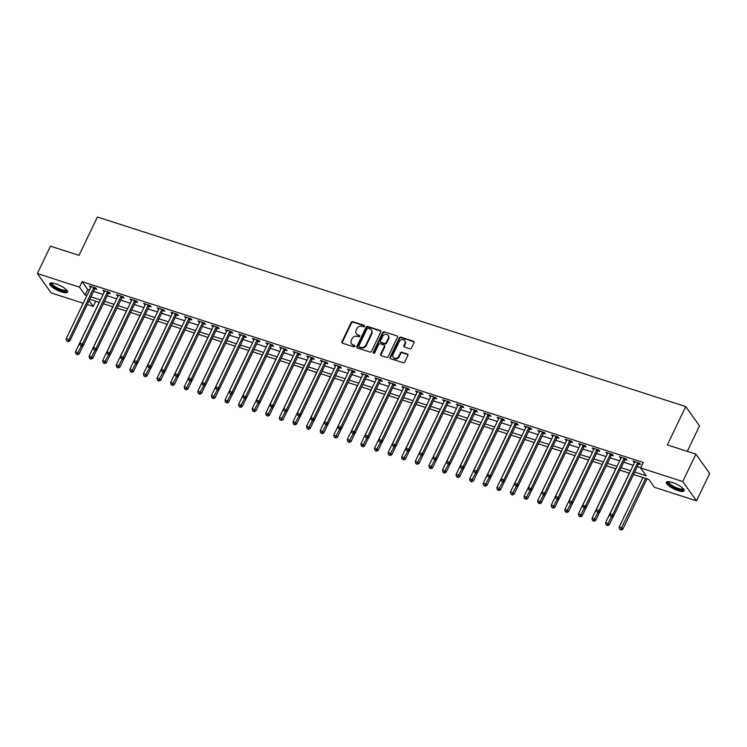 <?xml version="1.0" encoding="UTF-8"?>
<svg xmlns="http://www.w3.org/2000/svg" width="747" height="747" viewBox="0 0 747 747"><rect width="100%" height="100%" fill="white"/><g stroke="black" fill="none" stroke-linecap="round" stroke-linejoin="round"><path stroke-width="1.12" d="M364.517 326.318A0.868 0.747 -35.5 0 0 364.125 325.328L352.789 321.668A1.242 1.064 -35.5 0 0 351.202 322.405L341.93 341.762A1.242 1.064 -35.5 0 0 342.481 343.181L353.817 346.841A0.868 0.747 -35.5 0 0 354.545 345.329L353.07 344.862A3.968 3.418 -35.5 0 1 351.492 343.713A3.968 3.418 -35.5 0 1 351.305 340.315L352.08 338.699A3.968 3.418 -35.5 0 1 357.141 336.365L358.616 336.832A0.868 0.747 -35.5 0 0 359.335 335.328L357.869 334.852A3.968 3.418 -35.5 0 1 356.282 333.713A3.968 3.418 -35.5 0 1 356.104 330.314L356.87 328.699A3.968 3.418 -35.5 0 1 361.94 326.355L363.406 326.831A0.868 0.747 -35.5 0 0 364.517 326.318M364.592 325.879A0.868 0.747 -35.5 0 0 364.499 325.851L353.154 322.19A1.242 1.064 -35.5 0 0 351.576 322.928L342.294 342.285A1.242 1.064 -35.5 0 0 342.219 343.05M355.002 345.889A0.868 0.747 -35.5 0 0 354.909 345.852L353.07 344.862M359.802 335.889A0.868 0.747 -35.5 0 0 359.709 335.851L357.869 334.852M678.136 490.62A9.86 2.699 25.6 0 1 666.343 482.291A9.86 2.699 25.6 0 1 672.328 482.469A9.86 2.699 25.6 0 1 684.121 490.807A9.86 2.699 25.6 0 1 678.136 490.62M61.543 291.946A9.86 2.699 25.6 0 1 49.75 283.608A9.86 2.699 25.6 0 1 55.736 283.795A9.86 2.699 25.6 0 1 67.529 292.124A9.86 2.699 25.6 0 1 61.543 291.946M409.832 348.802A1.242 1.064 -35.5 0 0 411.42 348.074L414.025 342.64A1.242 1.064 -35.5 0 0 413.464 341.22L400.878 337.168A1.242 1.064 -35.5 0 0 399.29 337.896L390.018 357.262A1.242 1.064 -35.5 0 0 390.569 358.681L403.165 362.734A1.242 1.064 -35.5 0 0 404.743 362.006L407.89 355.441A1.242 1.064 -35.5 0 0 407.339 354.022L401.942 352.285A1.242 1.064 -35.5 0 0 400.364 353.014L398.805 356.272A3.315 2.857 -35.5 0 1 393.09 354.433L399.197 341.687A3.315 2.857 -35.5 0 1 404.911 343.527L403.894 345.646A1.242 1.064 -35.5 0 0 404.444 347.066L409.832 348.802M83.206 303.235L51.113 292.889L37.35 273.561L50.479 246.165L79.023 255.362L97.399 217.004L685.718 406.573L667.342 444.932L695.887 454.129L682.758 481.526L696.521 500.854L654.381 487.277L648.807 479.443L633.512 474.513M37.35 273.561L79.49 287.137L85.065 294.972L86.885 295.56M634.679 472.076L646.202 475.783L640.618 467.949L643.251 462.468L82.114 281.656L79.49 287.137M640.618 467.949L682.758 481.526M380.821 331.948A1.242 1.064 -35.5 0 0 380.27 330.529L367.673 326.467A1.242 1.064 -35.5 0 0 366.095 327.195L356.814 346.561A1.242 1.064 -35.5 0 0 357.365 347.981L369.961 352.042A1.242 1.064 -35.5 0 0 371.548 351.305L380.821 331.948M384.275 331.817L396.872 335.87A1.242 1.064 -35.5 0 1 397.423 337.299L388.141 356.655A1.242 1.064 -35.5 0 1 386.563 357.383L381.175 355.647A1.242 1.064 -35.5 0 1 380.625 354.227L384.378 346.375A1.242 1.064 -35.5 0 0 383.827 344.955L380.251 343.807A1.242 1.064 -35.5 0 0 378.673 344.535L374.751 352.715A0.868 0.747 -35.5 0 1 373.257 352.229L382.688 332.546A1.242 1.064 -35.5 0 1 384.275 331.817L396.872 335.87M82.114 281.656L87.698 289.491L89.509 290.079M93.571 291.386L103.105 294.458M107.166 295.775L116.7 298.837M120.762 300.154L130.286 303.217M134.357 304.533L143.882 307.596M147.953 308.913L157.477 311.985M161.539 313.292L171.072 316.364M175.134 317.671L184.658 320.743M188.73 322.05L198.254 325.122M202.325 326.43L211.849 329.502M215.911 330.809L225.445 333.881M229.506 335.188L239.04 338.26M243.102 339.568L252.626 342.64M256.697 343.947L266.221 347.019M270.293 348.335L279.817 351.398M283.879 352.715L293.412 355.777M297.474 357.094L306.998 360.157M311.069 361.473L320.594 364.545M324.665 365.853L334.189 368.925M338.251 370.232L347.785 373.304M351.846 374.611L361.38 377.683M365.442 378.99L374.966 382.062M379.037 383.37L388.561 386.442M392.633 387.749L402.157 390.821M406.219 392.128L415.752 395.2M419.814 396.508L429.338 399.58M433.409 400.896L442.934 403.959M447.005 405.276L456.529 408.338M460.591 409.655L470.124 412.717M474.186 414.034L483.72 417.106M487.782 418.413L497.306 421.485M501.377 422.793L510.901 425.865M514.972 427.172L524.497 430.244M528.559 431.551L538.092 434.623M542.154 435.931L551.678 439.003M555.749 440.31L565.274 443.382M569.345 444.689L578.869 447.761M582.931 449.068L592.464 452.14M596.526 453.457L606.06 456.52M610.122 457.836L619.646 460.899M623.717 462.216L633.241 465.288M637.312 466.595L640.739 467.697M95 288.734L96.774 289.304L95.84 287.997L89.323 285.896L90.807 287.38M108.595 293.113L110.369 293.683L109.436 292.376L102.909 290.275L104.393 291.76M122.191 297.493L123.965 298.062L123.031 296.755L116.504 294.654L117.989 296.139M135.786 301.872L137.551 302.442L136.626 301.134L130.099 299.033L131.584 300.518M149.381 306.251L151.146 306.821L150.212 305.514L143.695 303.413L145.179 304.897M162.967 310.631L164.742 311.2L163.808 309.893L157.281 307.792L158.775 309.277M176.563 315.01L178.337 315.579L177.403 314.272L170.876 312.171L172.361 313.656M190.158 319.389L191.923 319.959L190.999 318.652L184.472 316.551L185.956 318.035M203.754 323.768L205.518 324.338L204.594 323.031L198.067 320.93L199.552 322.415M217.349 328.148L219.114 328.717L218.18 327.419L211.662 325.309L213.147 326.794M230.935 332.527L232.709 333.106L231.775 331.799L225.249 329.688L226.733 331.182M244.53 336.916L246.305 337.485L245.371 336.178L238.844 334.077L240.329 335.562M258.126 341.295L259.891 341.865L258.966 340.557L252.439 338.456L253.924 339.941M271.721 345.674L273.486 346.244L272.552 344.937L266.035 342.836L267.519 344.32M285.307 350.054L287.081 350.623L286.148 349.316L279.621 347.215L281.115 348.7M298.903 354.433L300.677 355.002L299.743 353.695L293.216 351.594L294.701 353.079M312.498 358.812L314.263 359.382L313.338 358.074L306.812 355.974L308.296 357.458M326.094 363.191L327.858 363.761L326.934 362.454L320.407 360.353L321.892 361.837M339.689 367.571L341.454 368.14L340.52 366.833L334.002 364.732L335.487 366.217M353.275 371.95L355.049 372.52L354.115 371.212L347.588 369.111L349.073 370.596M366.87 376.329L368.644 376.899L367.711 375.592L361.184 373.491L362.668 374.975M380.466 380.709L382.231 381.278L381.306 379.98L374.779 377.87L376.264 379.355M394.061 385.088L395.826 385.667L394.892 384.36L388.375 382.259L389.859 383.743M407.647 389.476L409.421 390.046L408.488 388.739L401.961 386.638L403.455 388.123M421.243 393.856L423.017 394.425L422.083 393.118L415.556 391.017L417.041 392.502M434.838 398.235L436.603 398.805L435.678 397.497L429.151 395.396L430.636 396.881M448.433 402.614L450.198 403.184L449.274 401.877L442.747 399.776L444.232 401.26M462.029 406.994L463.794 407.563L462.86 406.256L456.342 404.155L457.827 405.64M475.615 411.373L477.389 411.942L476.455 410.635L469.928 408.534L471.413 410.019M489.21 415.752L490.984 416.322L490.051 415.015L483.524 412.914L485.008 414.398M502.806 420.131L504.57 420.701L503.646 419.394L497.119 417.293L498.604 418.778M516.401 424.511L518.166 425.08L517.232 423.773L510.715 421.672L512.199 423.157M529.987 428.89L531.761 429.46L530.828 428.162L524.301 426.051L525.795 427.536M543.583 433.269L545.357 433.839L544.423 432.541L537.896 430.431L539.381 431.915M557.178 437.658L558.943 438.228L558.018 436.92L551.491 434.819L552.976 436.304M570.773 442.037L572.538 442.607L571.614 441.3L565.087 439.199L566.571 440.683M584.369 446.417L586.134 446.986L585.2 445.679L578.682 443.578L580.167 445.063M597.955 450.796L599.729 451.365L598.795 450.058L592.268 447.957L593.753 449.442M611.55 455.175L613.324 455.745L612.391 454.437L605.864 452.337L607.348 453.821M625.146 459.554L626.91 460.124L625.986 458.817L619.459 456.716L620.944 458.2M638.741 463.934L640.506 464.503L639.572 463.196L633.054 461.095L634.539 462.58M687.287 451.356L699.481 425.902L685.718 406.573M695.887 454.129L709.65 473.458L696.521 500.854M95.756 301.237L93.254 306.466L87.278 304.543M89.126 300.677L93.254 306.466M629.45 473.206L619.917 470.134M615.855 468.827L606.331 465.755M602.259 464.447L592.735 461.375M588.664 460.059L579.14 456.996M575.078 455.679L565.544 452.617M561.483 451.3L551.958 448.237M547.887 446.921L538.363 443.849M534.292 442.541L524.767 439.469M520.696 438.162L511.172 435.09M507.11 433.783L497.577 430.711M493.515 429.404L483.991 426.332M479.919 425.024L470.395 421.952M466.324 420.645L456.8 417.573M452.738 416.266L443.204 413.194M439.143 411.886L429.618 408.814M425.547 407.498L416.023 404.435M411.952 403.119L402.428 400.056M398.356 398.739L388.832 395.677M384.77 394.36L375.237 391.288M371.175 389.981L361.651 386.909M357.58 385.601L348.055 382.529M343.984 381.222L334.46 378.15M330.398 376.843L320.865 373.771M316.803 372.464L307.278 369.392M303.207 368.084L293.683 365.012M289.612 363.705L280.088 360.633M276.017 359.326L266.492 356.254M262.43 354.937L252.897 351.874M248.835 350.558L239.311 347.495M235.24 346.178L225.715 343.116M221.644 341.799L212.12 338.727M208.058 337.42L198.525 334.348M194.463 333.041L184.939 329.969M180.867 328.661L171.343 325.589M167.272 324.282L157.748 321.21M153.677 319.903L144.152 316.831M140.091 315.523L130.557 312.451M126.495 311.144L116.971 308.072M112.9 306.765L103.375 303.693M99.304 302.376L89.78 299.314M90.947 296.867L100.481 299.939M104.543 301.246L114.067 304.318M118.138 305.626L127.662 308.698M131.733 310.005L141.258 313.077M145.32 314.394L154.853 317.456M158.915 318.773L168.448 321.836M172.51 323.152L182.035 326.224M186.106 327.531L195.63 330.604M199.701 331.911L209.225 334.983M213.287 336.29L222.821 339.362M226.883 340.669L236.407 343.741M240.478 345.049L250.002 348.121M254.073 349.428L263.598 352.5M267.659 353.807L277.193 356.879M281.255 358.187L290.788 361.259M294.85 362.575L304.374 365.638M308.446 366.954L317.97 370.017M322.041 371.334L331.565 374.396M335.627 375.713L345.161 378.785M349.222 380.092L358.747 383.164M362.818 384.472L372.342 387.544M376.413 388.851L385.938 391.923M389.999 393.23L399.533 396.302M403.595 397.609L413.128 400.681M417.19 401.989L426.714 405.061M430.786 406.368L440.31 409.44M444.381 410.747L453.905 413.819M457.967 415.136L467.501 418.199M471.562 419.515L481.087 422.578M485.158 423.894L494.682 426.957M498.753 428.274L508.277 431.346M512.339 432.653L521.873 435.725M525.935 437.032L535.468 440.104M539.53 441.412L549.054 444.484M553.125 445.791L562.65 448.863M566.721 450.17L576.245 453.242M580.307 454.55L589.841 457.622M593.902 458.929L603.427 462.001M607.498 463.308L617.022 466.38M621.093 467.697L630.617 470.759M87.698 289.491L85.065 294.972M90.247 287.203L90.667 286.325M103.842 291.582L104.263 290.704M117.438 295.961L117.849 295.084M131.033 300.341L131.444 299.463M144.619 304.72L145.039 303.842M158.215 309.099L158.635 308.231M171.81 313.479L172.23 312.61M185.405 317.858L185.816 316.989M198.991 322.237L199.412 321.369M212.587 326.616L213.007 325.748M226.182 330.996L226.602 330.127M239.778 335.375L240.189 334.507M253.373 339.764L253.784 338.886M266.959 344.143L267.379 343.265M280.555 348.522L280.975 347.644M294.15 352.901L294.57 352.024M307.745 357.281L308.156 356.403M321.331 361.66L321.752 360.792M334.927 366.039L335.347 365.171M348.522 370.419L348.942 369.55M362.118 374.798L362.528 373.93M375.713 379.177L376.124 378.309M389.299 383.556L389.719 382.688M402.894 387.936L403.315 387.067M416.49 392.324L416.91 391.447M430.085 396.704L430.496 395.826M443.671 401.083L444.091 400.205M457.267 405.462L457.687 404.585M470.862 409.842L471.282 408.973M484.458 414.221L484.868 413.352M498.053 418.6L498.464 417.732M511.639 422.979L512.059 422.111M525.234 427.359L525.655 426.49M538.83 431.738L539.25 430.87M552.425 436.117L552.836 435.249M566.011 440.497L566.431 439.628M579.607 444.885L580.027 444.007M593.202 449.264L593.622 448.387M606.797 453.644L607.208 452.766M620.393 458.023L620.804 457.145M633.979 462.402L634.399 461.534M356.282 333.713L356.655 334.236A3.968 3.418 -35.5 0 0 358.243 335.375M351.492 343.713L351.865 344.236A3.968 3.418 -35.5 0 0 353.443 345.385M380.905 331.173A1.242 1.064 -35.5 0 0 380.643 331.052L368.047 326.99A1.242 1.064 -35.5 0 0 366.469 327.718L357.187 347.084A1.242 1.064 -35.5 0 0 357.103 347.85M368.131 328.353A0.868 0.747 -35.5 0 0 367.02 328.867L358.877 345.861A0.868 0.747 -35.5 0 0 359.26 346.851L360.81 347.355A3.968 3.418 -35.5 0 0 365.881 345.011L371.446 333.395A3.968 3.418 -35.5 0 0 371.259 329.987A3.968 3.418 -35.5 0 0 369.681 328.848L368.131 328.353M358.915 346.608L359.288 347.122A0.868 0.747 -35.5 0 0 359.634 347.374L359.26 346.851M371.259 329.987L371.632 330.51A3.968 3.418 -35.5 0 1 371.819 333.918L366.245 345.534A3.968 3.418 -35.5 0 1 361.184 347.878L359.634 347.374M384.322 345.319L384.696 345.842A1.242 1.064 -35.5 0 1 384.752 346.897L380.989 354.75A1.242 1.064 -35.5 0 0 380.914 355.525M384.649 332.34A1.242 1.064 -35.5 0 0 383.062 333.069L373.631 352.752A0.868 0.747 -35.5 0 0 373.556 353.191M388.291 338.232A3.315 2.857 -35.5 0 0 382.576 336.393L380.428 340.884A1.242 1.064 -35.5 0 0 380.979 342.303L384.556 343.452A1.242 1.064 -35.5 0 0 386.134 342.724L388.291 338.232L388.655 338.755A3.315 2.857 -35.5 0 0 388.505 335.907L388.132 335.384M380.484 341.949L380.849 342.471A1.242 1.064 -35.5 0 0 381.353 342.826L380.979 342.303M388.655 338.755L386.507 343.247A1.242 1.064 -35.5 0 1 384.92 343.975L381.353 342.826M404.762 340.679L405.126 341.202A3.315 2.857 -35.5 0 1 405.285 344.05L404.267 346.169A1.242 1.064 -35.5 0 0 404.183 346.944M393.249 357.271L393.613 357.794A3.315 2.857 -35.5 0 0 399.178 356.795L398.805 356.272M407.974 354.676A1.242 1.064 -35.5 0 0 407.703 354.545L402.316 352.808A1.242 1.064 -35.5 0 0 400.737 353.536L399.178 356.795M414.099 341.874A1.242 1.064 -35.5 0 0 413.838 341.743L401.242 337.691A1.242 1.064 -35.5 0 0 399.664 338.419L390.382 357.776A1.242 1.064 -35.5 0 0 390.308 358.551M99.192 302.339L75.475 351.837L78.192 352.715L79.126 354.022L83.244 345.413M76.978 354.265L75.886 353.919L77.352 354.788L76.978 354.265L81.395 346.029M75.886 353.919L75.475 351.837M79.126 354.022L77.352 354.788M94.075 287.427L93.954 287.548A1.261 1.092 -35.5 0 0 93.674 287.931L68.892 339.652L66.175 338.774L90.957 287.053A1.261 1.092 -35.5 0 0 91.078 286.615L91.087 286.465M95.775 287.968L94.878 288.856A1.261 1.092 -35.5 0 0 94.608 289.238L69.826 340.959L68.892 339.652L67.678 341.211L66.586 340.856L67.678 341.211M68.052 341.734L69.826 340.959M66.175 338.774L66.586 340.856M112.788 306.718L89.07 356.216L91.788 357.094L92.721 358.401L96.839 349.792M90.564 358.644L89.481 358.299L90.938 359.167L90.564 358.644L94.99 350.408M89.481 358.299L89.07 356.216M92.721 358.401L90.938 359.167M126.374 311.107L102.666 360.596L105.383 361.473L106.307 362.781L110.435 354.171M104.16 363.033L103.077 362.678L104.533 363.546L104.16 363.033L108.586 354.788M103.077 362.678L102.666 360.596M106.307 362.781L104.533 363.546M139.969 315.486L116.252 364.975L118.978 365.853L119.903 367.16L124.03 358.551M117.755 367.412L116.672 367.057L118.129 367.935L117.755 367.412L122.181 359.167M116.672 367.057L116.252 364.975M119.903 367.16L118.129 367.935M107.671 291.806L107.549 291.928A1.261 1.092 -35.5 0 0 107.269 292.31L82.487 344.031L79.77 343.153L104.552 291.433A1.261 1.092 -35.5 0 0 104.673 291.003L104.683 290.844M109.361 292.348L108.474 293.235A1.261 1.092 -35.5 0 0 108.203 293.618L83.421 345.338L82.487 344.031L81.274 345.59L80.181 345.235L81.274 345.59M81.638 346.113L83.421 345.338M79.77 343.153L80.181 345.235M121.257 296.185L121.135 296.307A1.261 1.092 -35.5 0 0 120.865 296.69L96.083 348.41L93.366 347.542L118.147 295.812A1.261 1.092 -35.5 0 0 118.259 295.382L118.278 295.224M122.956 296.727L122.069 297.614A1.261 1.092 -35.5 0 0 121.798 297.997L97.017 349.717L96.083 348.41L94.86 349.969L93.777 349.615L94.86 349.969M95.233 350.492L97.017 349.717M93.366 347.542L93.777 349.615M134.852 300.565L134.731 300.686A1.261 1.092 -35.5 0 0 134.46 301.069L109.678 352.789L106.961 351.921L131.743 300.191A1.261 1.092 -35.5 0 0 131.855 299.762L131.864 299.603M136.552 301.116L135.665 301.993A1.261 1.092 -35.5 0 0 135.384 302.376L110.603 354.097L109.678 352.789L108.455 354.349L107.372 353.994L108.455 354.349M108.829 354.872L110.603 354.097M106.961 351.921L107.372 353.994M153.565 319.865L129.847 369.354L132.564 370.232L133.498 371.539L137.625 362.93M131.351 371.791L130.258 371.436L131.724 372.314L131.351 371.791L135.767 363.556M130.258 371.436L129.847 369.354M133.498 371.539L131.724 372.314M148.448 304.944L148.326 305.065A1.261 1.092 -35.5 0 0 148.055 305.448L123.274 357.178L120.547 356.3L145.329 304.571A1.261 1.092 -35.5 0 0 145.45 304.141L145.46 303.982M150.147 305.495L149.26 306.373A1.261 1.092 -35.5 0 0 148.98 306.756L124.198 358.476L123.274 357.178L122.05 358.728L120.958 358.373L122.05 358.728M122.424 359.251L124.198 358.476M120.547 356.3L120.958 358.373M66.8 290.191A8.525 2.334 25.6 0 1 66.67 290.798A8.525 2.334 25.6 0 1 57.566 288.865A8.525 2.334 25.6 0 1 51.45 283.178A8.525 2.334 25.6 0 1 51.711 282.964M52.215 283.001A7.9 2.166 -154.4 0 0 52.197 283.029A7.9 2.166 -154.4 0 0 58.163 288.286A7.9 2.166 -154.4 0 0 66.371 289.976A7.9 2.166 -154.4 0 0 66.446 289.855A7.9 2.166 -154.4 0 0 66.464 289.817M50.161 283.216A9.795 2.689 -154.4 0 0 57.902 289.416A9.795 2.689 -154.4 0 0 67.585 291.563M683.393 488.874A8.525 2.334 25.6 0 1 678.164 489.201A8.525 2.334 25.6 0 1 670.171 485.102A8.525 2.334 25.6 0 1 668.304 481.647M668.808 481.675A7.9 2.166 -154.4 0 0 668.798 481.712A7.9 2.166 -154.4 0 0 678.239 488.389A7.9 2.166 -154.4 0 0 683.038 488.538A7.9 2.166 -154.4 0 0 683.057 488.501M666.754 481.89A9.795 2.689 -154.4 0 0 678.537 489.724A9.795 2.689 -154.4 0 0 684.177 490.237M167.16 324.245L143.443 373.743L146.16 374.611L147.094 375.918L151.211 367.319M144.946 376.171L143.854 375.816L145.31 376.693L144.946 376.171L149.363 367.935M143.854 375.816L143.443 373.743M147.094 375.918L145.31 376.693M180.746 328.624L157.038 378.122L159.755 378.99L160.689 380.298L164.807 371.698M158.532 380.55L157.449 380.195L158.906 381.073L158.532 380.55L162.958 372.314M157.449 380.195L157.038 378.122M160.689 380.298L158.906 381.073M194.341 333.003L170.633 382.501L173.351 383.379L174.275 384.677L178.402 376.077M172.127 384.929L171.044 384.574L172.501 385.452L172.127 384.929L176.553 376.693M171.044 384.574L170.633 382.501M174.275 384.677L172.501 385.452M207.937 337.383L184.22 386.881L186.937 387.758L187.87 389.066L191.998 380.456M185.723 389.308L184.63 388.954L186.096 389.831L185.723 389.308L190.14 381.073M184.63 388.954L184.22 386.881M187.87 389.066L186.096 389.831M221.532 341.762L197.815 391.26L200.532 392.138L201.466 393.445L205.584 384.836M199.318 393.688L198.226 393.342L199.692 394.211L199.318 393.688L203.735 385.452M198.226 393.342L197.815 391.26M201.466 393.445L199.692 394.211M162.043 309.323L161.922 309.445A1.261 1.092 -35.5 0 0 161.641 309.828L136.86 361.557L134.143 360.68L158.924 308.95A1.261 1.092 -35.5 0 0 159.046 308.52L159.055 308.362M163.733 309.874L162.846 310.752A1.261 1.092 -35.5 0 0 162.575 311.135L137.793 362.865L136.86 361.557L135.646 363.107L134.553 362.762L135.646 363.107M136.019 363.63L137.793 362.865M134.143 360.68L134.553 362.762M175.638 313.703L175.517 313.824A1.261 1.092 -35.5 0 0 175.237 314.207L150.455 365.937L147.738 365.059L172.52 313.329A1.261 1.092 -35.5 0 0 172.641 312.9L172.65 312.741M177.328 314.254L176.441 315.131A1.261 1.092 -35.5 0 0 176.171 315.514L151.389 367.244L150.455 365.937L149.232 367.487L148.149 367.141L149.232 367.487M149.605 368.01L151.389 367.244M147.738 365.059L148.149 367.141M189.224 318.082L189.103 318.203A1.261 1.092 -35.5 0 0 188.832 318.586L164.051 370.316L161.333 369.438L186.115 317.718A1.261 1.092 -35.5 0 0 186.227 317.279L186.236 317.12M190.924 318.633L190.037 319.511A1.261 1.092 -35.5 0 0 189.757 319.893L164.975 371.623L164.051 370.316L162.827 371.866L161.744 371.52L162.827 371.866M163.201 372.389L164.975 371.623M161.333 369.438L161.744 371.52M202.82 322.461L202.698 322.583A1.261 1.092 -35.5 0 0 202.428 322.965L177.646 374.695L174.919 373.817L199.71 322.097A1.261 1.092 -35.5 0 0 199.822 321.658L199.832 321.499M204.519 323.012L203.632 323.89A1.261 1.092 -35.5 0 0 203.352 324.273L178.57 376.002L177.646 374.695L176.423 376.245L175.34 375.9L176.423 376.245M176.796 376.768L178.57 376.002M174.919 373.817L175.34 375.9M216.415 326.85L216.294 326.962A1.261 1.092 -35.5 0 0 216.014 327.354L191.232 379.074L188.515 378.197L213.297 326.476A1.261 1.092 -35.5 0 0 213.418 326.037L213.427 325.879M218.115 327.391L217.218 328.269A1.261 1.092 -35.5 0 0 216.947 328.652L192.166 380.382L191.232 379.074L190.018 380.625L188.926 380.279L190.018 380.625M190.392 381.147L192.166 380.382M188.515 378.197L188.926 380.279M235.128 346.141L211.41 395.639L214.128 396.517L215.061 397.824L219.179 389.215M212.904 398.067L211.821 397.721L213.278 398.59L212.904 398.067L217.33 389.831M211.821 397.721L211.41 395.639M215.061 397.824L213.278 398.59M230.011 331.229L229.889 331.351A1.261 1.092 -35.5 0 0 229.609 331.733L204.827 383.454L202.11 382.576L226.892 330.856A1.261 1.092 -35.5 0 0 227.013 330.417L227.023 330.267M231.701 331.771L230.814 332.648A1.261 1.092 -35.5 0 0 230.543 333.041L205.761 384.761L204.827 383.454L203.614 385.004L202.521 384.658L203.614 385.004M203.978 385.527L205.761 384.761M202.11 382.576L202.521 384.658M248.714 350.52L225.006 400.018L227.723 400.896L228.647 402.203L232.775 393.594M226.5 402.446L225.417 402.101L226.873 402.969L226.5 402.446L230.926 394.211M225.417 402.101L225.006 400.018M228.647 402.203L226.873 402.969M243.597 335.608L243.475 335.73A1.261 1.092 -35.5 0 0 243.205 336.113L218.423 387.833L215.706 386.955L240.487 335.235A1.261 1.092 -35.5 0 0 240.599 334.796L240.618 334.647M245.296 336.15L244.409 337.037A1.261 1.092 -35.5 0 0 244.138 337.42L219.357 389.14L218.423 387.833L217.2 389.392L216.116 389.038L217.2 389.392M217.573 389.915L219.357 389.14M215.706 386.955L216.116 389.038M262.309 354.9L238.592 404.398L241.318 405.276L242.243 406.583L246.37 397.974M240.095 406.826L239.012 406.48L240.469 407.348L240.095 406.826L244.521 398.59M239.012 406.48L238.592 404.398M242.243 406.583L240.469 407.348M257.192 339.988L257.071 340.109A1.261 1.092 -35.5 0 0 256.8 340.492L232.018 392.212L229.301 391.335L254.083 339.614A1.261 1.092 -35.5 0 0 254.195 339.175L254.204 339.026M258.892 340.529L258.004 341.416A1.261 1.092 -35.5 0 0 257.724 341.799L232.943 393.52L232.018 392.212L230.795 393.772L229.712 393.417L230.795 393.772M231.168 394.295L232.943 393.52M229.301 391.335L229.712 393.417M275.904 359.279L252.187 408.777L254.904 409.655L255.838 410.962L259.965 402.353M253.691 411.205L252.598 410.859L254.064 411.728L253.691 411.205L258.107 402.969M252.598 410.859L252.187 408.777M255.838 410.962L254.064 411.728M270.787 344.367L270.666 344.488A1.261 1.092 -35.5 0 0 270.395 344.871L245.614 396.592L242.887 395.723L267.669 343.993A1.261 1.092 -35.5 0 0 267.79 343.564L267.8 343.405M272.487 344.909L271.6 345.796A1.261 1.092 -35.5 0 0 271.32 346.178L246.538 397.899L245.614 396.592L244.39 398.151L243.298 397.796L244.39 398.151M244.764 398.674L246.538 397.899M242.887 395.723L243.298 397.796M289.5 363.668L265.783 413.156L268.5 414.034L269.434 415.341L273.551 406.732M267.286 415.593L266.193 415.239L267.65 416.107L267.286 415.593L271.703 407.348M266.193 415.239L265.783 413.156M269.434 415.341L267.65 416.107M284.383 348.746L284.262 348.868A1.261 1.092 -35.5 0 0 283.981 349.251L259.2 400.971L256.482 400.103L281.264 348.373A1.261 1.092 -35.5 0 0 281.386 347.943L281.395 347.785M286.073 349.288L285.186 350.175A1.261 1.092 -35.5 0 0 284.915 350.558L260.133 402.278L259.2 400.971L257.986 402.53L256.893 402.175L257.986 402.53M258.359 403.053L260.133 402.278M256.482 400.103L256.893 402.175M303.086 368.047L279.378 417.536L282.095 418.413L283.029 419.721L287.147 411.111M280.872 419.973L279.789 419.618L281.245 420.496L280.872 419.973L285.298 411.728M279.789 419.618L279.378 417.536M283.029 419.721L281.245 420.496M297.978 353.126L297.857 353.247A1.261 1.092 -35.5 0 0 297.577 353.63L272.795 405.36L270.078 404.482L294.86 352.752A1.261 1.092 -35.5 0 0 294.981 352.323L294.99 352.164M299.668 353.676L298.781 354.554A1.261 1.092 -35.5 0 0 298.511 354.937L273.729 406.657L272.795 405.36L271.572 406.91L270.489 406.555L271.572 406.91M271.945 407.432L273.729 406.657M270.078 404.482L270.489 406.555M316.681 372.426L292.973 421.915L295.691 422.793L296.615 424.1L300.742 415.491M294.467 424.352L293.384 423.997L294.841 424.875L294.467 424.352L298.893 416.116M293.384 423.997L292.973 421.915M296.615 424.1L294.841 424.875M330.277 376.805L306.559 426.304L309.277 427.172L310.21 428.479L314.338 419.879M308.063 428.731L306.97 428.376L308.436 429.254L308.063 428.731L312.479 420.496M306.97 428.376L306.559 426.304M310.21 428.479L308.436 429.254M343.872 381.185L320.155 430.683L322.872 431.551L323.806 432.858L327.924 424.259M321.658 433.111L320.566 432.756L322.032 433.633L321.658 433.111L326.075 424.875M320.566 432.756L320.155 430.683M323.806 432.858L322.032 433.633M357.468 385.564L333.75 435.062L336.467 435.94L337.401 437.238L341.519 428.638M335.244 437.49L334.161 437.135L335.618 438.013L335.244 437.49L339.67 429.254M334.161 437.135L333.75 435.062M337.401 437.238L335.618 438.013M371.054 389.943L347.346 439.441L350.063 440.319L350.987 441.626L355.114 433.017M348.84 441.869L347.757 441.524L349.213 442.392L348.84 441.869L353.266 433.633M347.757 441.524L347.346 439.441M350.987 441.626L349.213 442.392M384.649 394.323L360.932 443.821L363.658 444.698L364.583 446.006L368.71 437.397M362.435 446.248L361.352 445.903L362.809 446.771L362.435 446.248L366.861 438.013M361.352 445.903L360.932 443.821M364.583 446.006L362.809 446.771M398.244 398.702L374.527 448.2L377.244 449.078L378.178 450.385L382.305 441.776M376.03 450.628L374.938 450.282L376.404 451.151L376.03 450.628L380.447 442.392M374.938 450.282L374.527 448.2M378.178 450.385L376.404 451.151M411.84 403.081L388.123 452.579L390.84 453.457L391.773 454.764L395.891 446.155M389.626 455.007L388.533 454.662L389.99 455.53L389.626 455.007L394.042 446.771M388.533 454.662L388.123 452.579M391.773 454.764L389.99 455.53M425.426 407.46L401.718 456.959L404.435 457.836L405.369 459.144L409.487 450.534M403.212 459.386L402.129 459.041L403.585 459.909L403.212 459.386L407.638 451.151M402.129 459.041L401.718 456.959M405.369 459.144L403.585 459.909M439.021 411.849L415.313 461.338L418.031 462.216L418.955 463.523L423.082 454.914M416.807 463.766L415.724 463.42L417.181 464.289L416.807 463.766L421.233 455.53M415.724 463.42L415.313 461.338M418.955 463.523L417.181 464.289M452.617 416.228L428.899 465.717L431.626 466.595L432.55 467.902L436.678 459.293M430.403 468.154L429.31 467.799L430.776 468.668L430.403 468.154L434.819 459.909M429.31 467.799L428.899 465.717M432.55 467.902L430.776 468.668M466.212 420.608L442.495 470.096L445.212 470.974L446.146 472.281L450.264 463.672M443.998 472.534L442.906 472.179L444.372 473.056L443.998 472.534L448.415 464.289M442.906 472.179L442.495 470.096M446.146 472.281L444.372 473.056M479.807 424.987L456.09 474.485L458.807 475.353L459.741 476.661L463.859 468.052M457.584 476.913L456.501 476.558L457.958 477.436L457.584 476.913L462.01 468.677M456.501 476.558L456.09 474.485M459.741 476.661L457.958 477.436M493.393 429.366L469.686 478.864L472.403 479.733L473.327 481.04L477.454 472.44M471.18 481.292L470.096 480.937L471.553 481.815L471.18 481.292L475.606 473.056M470.096 480.937L469.686 478.864M473.327 481.04L471.553 481.815M506.989 433.746L483.272 483.244L485.998 484.121L486.923 485.419L491.05 476.819M484.775 485.671L483.692 485.317L485.148 486.194L484.775 485.671L489.201 477.436M483.692 485.317L483.272 483.244M486.923 485.419L485.148 486.194M520.584 438.125L496.867 487.623L499.584 488.501L500.518 489.799L504.645 481.199M498.37 490.051L497.278 489.696L498.744 490.574L498.37 490.051L502.787 481.815M497.278 489.696L496.867 487.623M500.518 489.799L498.744 490.574M534.18 442.504L510.462 492.002L513.18 492.88L514.113 494.187L518.231 485.578M511.966 494.43L510.873 494.084L512.33 494.953L511.966 494.43L516.382 486.194M510.873 494.084L510.462 492.002M514.113 494.187L512.33 494.953M547.766 446.883L524.058 496.382L526.775 497.259L527.709 498.566L531.827 489.957M525.552 498.809L524.469 498.464L525.925 499.332L525.552 498.809L529.978 490.574M524.469 498.464L524.058 496.382M527.709 498.566L525.925 499.332M311.564 357.505L311.443 357.626A1.261 1.092 -35.5 0 0 311.172 358.009L286.39 409.739L283.673 408.861L308.455 357.131A1.261 1.092 -35.5 0 0 308.567 356.702L308.576 356.543M313.264 358.056L312.377 358.933A1.261 1.092 -35.5 0 0 312.097 359.316L287.315 411.037L286.39 409.739L285.167 411.289L284.084 410.934L285.167 411.289M285.541 411.812L287.315 411.037M283.673 408.861L284.084 410.934M325.16 361.884L325.038 362.006A1.261 1.092 -35.5 0 0 324.768 362.388L299.986 414.118L297.259 413.24L322.05 361.511A1.261 1.092 -35.5 0 0 322.162 361.081L322.172 360.922M326.859 362.435L325.972 363.313A1.261 1.092 -35.5 0 0 325.692 363.696L300.91 415.425L299.986 414.118L298.763 415.668L297.68 415.323L298.763 415.668M299.136 416.191L300.91 415.425M297.259 413.24L297.68 415.323M338.755 366.263L338.634 366.385A1.261 1.092 -35.5 0 0 338.354 366.768L313.572 418.497L310.855 417.62L335.636 365.899A1.261 1.092 -35.5 0 0 335.758 365.46L335.767 365.302M340.455 366.814L339.558 367.692A1.261 1.092 -35.5 0 0 339.287 368.075L314.506 419.805L313.572 418.497L312.358 420.047L311.266 419.702L312.358 420.047M312.732 420.57L314.506 419.805M310.855 417.62L311.266 419.702M352.351 370.643L352.229 370.764A1.261 1.092 -35.5 0 0 351.949 371.147L327.167 422.877L324.45 421.999L349.232 370.279A1.261 1.092 -35.5 0 0 349.353 369.84L349.363 369.681M354.041 371.194L353.154 372.071A1.261 1.092 -35.5 0 0 352.883 372.454L328.101 424.184L327.167 422.877L325.953 424.427L324.861 424.081L325.953 424.427M326.318 424.95L328.101 424.184M324.45 421.999L324.861 424.081M365.937 375.022L365.815 375.143A1.261 1.092 -35.5 0 0 365.544 375.536L340.763 427.256L338.046 426.378L362.827 374.658A1.261 1.092 -35.5 0 0 362.939 374.219L362.958 374.06M367.636 375.573L366.749 376.451A1.261 1.092 -35.5 0 0 366.478 376.833L341.696 428.563L340.763 427.256L339.54 428.806L338.456 428.461L339.54 428.806M339.913 429.329L341.696 428.563M338.046 426.378L338.456 428.461M379.532 379.411L379.411 379.523A1.261 1.092 -35.5 0 0 379.14 379.915L354.358 431.635L351.641 430.758L376.423 379.037A1.261 1.092 -35.5 0 0 376.535 378.598L376.544 378.44M381.231 379.952L380.344 380.83A1.261 1.092 -35.5 0 0 380.064 381.213L355.283 432.943L354.358 431.635L353.135 433.185L352.052 432.84L353.135 433.185M353.508 433.708L355.283 432.943M351.641 430.758L352.052 432.84M393.127 383.79L393.006 383.911A1.261 1.092 -35.5 0 0 392.735 384.294L367.954 436.015L365.227 435.137L390.009 383.416A1.261 1.092 -35.5 0 0 390.13 382.978L390.139 382.828M394.827 384.332L393.94 385.209A1.261 1.092 -35.5 0 0 393.66 385.601L368.878 437.322L367.954 436.015L366.73 437.565L365.638 437.219L366.73 437.565M367.104 438.087L368.878 437.322M365.227 435.137L365.638 437.219M406.723 388.169L406.601 388.291A1.261 1.092 -35.5 0 0 406.321 388.673L381.54 440.394L378.822 439.516L403.604 387.796A1.261 1.092 -35.5 0 0 403.725 387.357L403.735 387.207M408.413 388.711L407.526 389.598A1.261 1.092 -35.5 0 0 407.255 389.981L382.473 441.701L381.54 440.394L380.326 441.953L379.233 441.598L380.326 441.953M380.699 442.476L382.473 441.701M378.822 439.516L379.233 441.598M420.318 392.548L420.197 392.67A1.261 1.092 -35.5 0 0 419.917 393.053L395.135 444.773L392.418 443.895L417.2 392.175A1.261 1.092 -35.5 0 0 417.321 391.745L417.33 391.587M422.008 393.09L421.121 393.977A1.261 1.092 -35.5 0 0 420.85 394.36L396.069 446.08L395.135 444.773L393.912 446.332L392.829 445.978L393.912 446.332M394.285 446.855L396.069 446.08M392.418 443.895L392.829 445.978M433.904 396.928L433.783 397.049A1.261 1.092 -35.5 0 0 433.512 397.432L408.73 449.152L406.013 448.284L430.795 396.554A1.261 1.092 -35.5 0 0 430.907 396.125L430.926 395.966M435.604 397.469L434.717 398.356A1.261 1.092 -35.5 0 0 434.437 398.739L409.655 450.46L408.73 449.152L407.507 450.712L406.424 450.357L407.507 450.712M407.881 451.235L409.655 450.46M406.013 448.284L406.424 450.357M447.5 401.307L447.378 401.428A1.261 1.092 -35.5 0 0 447.108 401.811L422.326 453.532L419.599 452.663L444.39 400.934A1.261 1.092 -35.5 0 0 444.502 400.504L444.512 400.345M449.199 401.849L448.312 402.736A1.261 1.092 -35.5 0 0 448.032 403.119L423.25 454.839L422.326 453.532L421.103 455.091L420.019 454.736L421.103 455.091M421.476 455.614L423.25 454.839M419.599 452.663L420.019 454.736M461.095 405.686L460.974 405.808A1.261 1.092 -35.5 0 0 460.694 406.191L435.912 457.92L433.195 457.043L457.976 405.313A1.261 1.092 -35.5 0 0 458.098 404.883L458.107 404.725M462.795 406.237L461.898 407.115A1.261 1.092 -35.5 0 0 461.627 407.498L436.846 459.218L435.912 457.92L434.698 459.47L433.605 459.116L434.698 459.47M435.071 459.993L436.846 459.218M433.195 457.043L433.605 459.116M474.69 410.066L474.569 410.187A1.261 1.092 -35.5 0 0 474.289 410.57L449.507 462.3L446.79 461.422L471.572 409.692A1.261 1.092 -35.5 0 0 471.693 409.263L471.702 409.104M476.381 410.617L475.494 411.494A1.261 1.092 -35.5 0 0 475.223 411.877L450.441 463.598L449.507 462.3L448.293 463.85L447.201 463.495L448.293 463.85M448.658 464.373L450.441 463.598M446.79 461.422L447.201 463.495M488.277 414.445L488.155 414.566A1.261 1.092 -35.5 0 0 487.884 414.949L463.103 466.679L460.385 465.801L485.167 414.071A1.261 1.092 -35.5 0 0 485.279 413.642L485.298 413.483M489.976 414.996L489.089 415.874A1.261 1.092 -35.5 0 0 488.818 416.256L464.036 467.986L463.103 466.679L461.879 468.229L460.796 467.883L461.879 468.229M462.253 468.752L464.036 467.986M460.385 465.801L460.796 467.883M501.872 418.824L501.751 418.946A1.261 1.092 -35.5 0 0 501.48 419.328L476.698 471.058L473.981 470.18L498.763 418.46A1.261 1.092 -35.5 0 0 498.875 418.021L498.884 417.862M503.571 419.375L502.684 420.253A1.261 1.092 -35.5 0 0 502.404 420.636L477.622 472.365L476.698 471.058L475.475 472.608L474.392 472.263L475.475 472.608M475.848 473.131L477.622 472.365M473.981 470.18L474.392 472.263M515.467 423.204L515.346 423.325A1.261 1.092 -35.5 0 0 515.075 423.708L490.293 475.437L487.567 474.56L512.349 422.839A1.261 1.092 -35.5 0 0 512.47 422.4L512.479 422.242M517.167 423.754L516.28 424.632A1.261 1.092 -35.5 0 0 516 425.015L491.218 476.745L490.293 475.437L489.07 476.988L487.978 476.642L489.07 476.988M489.444 477.51L491.218 476.745M487.567 474.56L487.978 476.642M529.063 427.583L528.941 427.704A1.261 1.092 -35.5 0 0 528.661 428.096L503.88 479.817L501.162 478.939L525.944 427.219A1.261 1.092 -35.5 0 0 526.065 426.78L526.075 426.621M530.753 428.134L529.866 429.011A1.261 1.092 -35.5 0 0 529.595 429.394L504.813 481.124L503.88 479.817L502.666 481.367L501.573 481.021L502.666 481.367M503.039 481.89L504.813 481.124M501.162 478.939L501.573 481.021M542.658 431.971L542.537 432.093A1.261 1.092 -35.5 0 0 542.257 432.476L517.475 484.196L514.758 483.318L539.539 431.598A1.261 1.092 -35.5 0 0 539.661 431.159L539.67 431M544.348 432.513L543.461 433.391A1.261 1.092 -35.5 0 0 543.19 433.774L518.409 485.503L517.475 484.196L516.261 485.746L515.169 485.401L516.261 485.746M516.625 486.269L518.409 485.503M514.758 483.318L515.169 485.401M561.361 451.263L537.653 500.761L540.37 501.639L541.295 502.946L545.422 494.337M539.147 503.189L538.064 502.843L539.521 503.711L539.147 503.189L543.573 494.953M538.064 502.843L537.653 500.761M541.295 502.946L539.521 503.711M556.244 436.351L556.123 436.472A1.261 1.092 -35.5 0 0 555.852 436.855L531.07 488.575L528.353 487.698L553.135 435.977A1.261 1.092 -35.5 0 0 553.247 435.538L553.266 435.389M557.944 436.892L557.057 437.77A1.261 1.092 -35.5 0 0 556.776 438.162L531.995 489.883L531.07 488.575L529.847 490.135L528.764 489.78L529.847 490.135M530.221 490.648L531.995 489.883M528.353 487.698L528.764 489.78M574.957 455.642L551.239 505.14L553.966 506.018L554.89 507.325L559.017 498.716M552.743 507.568L551.65 507.222L553.116 508.091L552.743 507.568L557.159 499.332M551.65 507.222L551.239 505.14M554.89 507.325L553.116 508.091M569.84 440.73L569.718 440.851A1.261 1.092 -35.5 0 0 569.447 441.234L544.666 492.955L541.939 492.077L566.73 440.356A1.261 1.092 -35.5 0 0 566.842 439.918L566.852 439.768M571.539 441.272L570.652 442.159A1.261 1.092 -35.5 0 0 570.372 442.541L545.59 494.262L544.666 492.955L543.442 494.514L542.359 494.159L543.442 494.514M543.816 495.037L545.59 494.262M541.939 492.077L542.359 494.159M588.552 460.021L564.835 509.519L567.552 510.397L568.486 511.704L572.604 503.095M566.338 511.947L565.246 511.602L566.712 512.47L566.338 511.947L570.755 503.711M565.246 511.602L564.835 509.519M568.486 511.704L566.712 512.47M583.435 445.109L583.314 445.231A1.261 1.092 -35.5 0 0 583.034 445.614L558.252 497.334L555.535 496.456L580.316 444.736A1.261 1.092 -35.5 0 0 580.438 444.306L580.447 444.148M585.134 445.651L584.238 446.538A1.261 1.092 -35.5 0 0 583.967 446.921L559.186 498.641L558.252 497.334L557.038 498.893L555.945 498.538L557.038 498.893M557.411 499.416L559.186 498.641M555.535 496.456L555.945 498.538M602.147 464.41L578.43 513.899L581.147 514.776L582.081 516.084L586.199 507.474M579.924 516.326L578.841 515.981L580.298 516.849L579.924 516.326L584.35 508.091M578.841 515.981L578.43 513.899M582.081 516.084L580.298 516.849M597.03 449.489L596.909 449.61A1.261 1.092 -35.5 0 0 596.629 449.993L571.847 501.713L569.13 500.845L593.912 449.115A1.261 1.092 -35.5 0 0 594.033 448.686L594.042 448.527M598.721 450.03L597.833 450.917A1.261 1.092 -35.5 0 0 597.563 451.3L572.781 503.02L571.847 501.713L570.633 503.273L569.541 502.918L570.633 503.273M570.997 503.795L572.781 503.02M569.13 500.845L569.541 502.918M615.733 468.789L592.026 518.278L594.743 519.156L595.667 520.463L599.794 511.854M593.52 520.715L592.436 520.36L593.893 521.238L593.52 520.715L597.945 512.47M592.436 520.36L592.026 518.278M595.667 520.463L593.893 521.238M610.616 453.868L610.495 453.989A1.261 1.092 -35.5 0 0 610.224 454.372L585.443 506.092L582.725 505.224L607.507 453.494A1.261 1.092 -35.5 0 0 607.619 453.065L607.638 452.906M612.316 454.409L611.429 455.296A1.261 1.092 -35.5 0 0 611.158 455.679L586.376 507.4L585.443 506.092L584.219 507.652L583.136 507.297L584.219 507.652M584.593 508.175L586.376 507.4M582.725 505.224L583.136 507.297M629.329 473.168L605.612 522.657L608.338 523.535L609.263 524.842L613.39 516.233M607.115 525.094L606.032 524.739L607.488 525.617L607.115 525.094L611.541 516.859M606.032 524.739L605.612 522.657M609.263 524.842L607.488 525.617M624.212 458.247L624.09 458.369A1.261 1.092 -35.5 0 0 623.82 458.751L599.038 510.481L596.321 509.603L621.102 457.874A1.261 1.092 -35.5 0 0 621.215 457.444L621.224 457.285M625.911 458.798L625.024 459.676A1.261 1.092 -35.5 0 0 624.744 460.059L599.962 511.779L599.038 510.481L597.815 512.031L596.732 511.676L597.815 512.031M598.188 512.554L599.962 511.779M596.321 509.603L596.732 511.676M642.924 477.548L619.207 527.046L621.924 527.914L622.858 529.221L646.986 478.855M620.71 529.474L619.618 529.119L621.084 529.996L620.71 529.474L645.641 478.425M619.618 529.119L619.207 527.046M622.858 529.221L621.084 529.996M637.807 462.626L637.686 462.748A1.261 1.092 -35.5 0 0 637.415 463.131L612.633 514.86L609.907 513.983L634.689 462.253A1.261 1.092 -35.5 0 0 634.81 461.823L634.819 461.665M639.507 463.177L638.62 464.055A1.261 1.092 -35.5 0 0 638.34 464.438L613.558 516.168L612.633 514.86L611.41 516.41L610.318 516.056L611.41 516.41M611.784 516.933L613.558 516.168M609.907 513.983L610.318 516.056M364.499 325.851L364.125 325.328M354.909 345.852L354.545 345.329M359.709 335.851L359.335 335.328M342.294 342.285L341.93 341.762M351.576 322.928L351.202 322.405M353.154 322.19L352.789 321.668M357.187 347.084L356.814 346.561M366.469 327.718L366.095 327.195M368.047 326.99L367.673 326.467M380.643 331.052L380.27 330.529M361.184 347.878L360.81 347.355M366.245 345.534L365.881 345.011M371.819 333.918L371.446 333.395M380.989 354.75L380.625 354.227M384.752 346.897L384.378 346.375M373.631 352.752L373.257 352.229M383.062 333.069L382.688 332.546M384.92 343.975L384.556 343.452M386.507 343.247L386.134 342.724M404.267 346.169L403.894 345.646M405.285 344.05L404.911 343.527M400.737 353.536L400.364 353.014M402.316 352.808L401.942 352.285M407.703 354.545L407.339 354.022M390.382 357.776L390.018 357.262M399.664 338.419L399.29 337.896M401.242 337.691L400.878 337.168M413.838 341.743L413.464 341.22M93.954 287.548L94.878 288.856M93.674 287.931L94.608 289.238M107.549 291.928L108.474 293.235M107.269 292.31L108.203 293.618M121.135 296.307L122.069 297.614M120.865 296.69L121.798 297.997M134.731 300.686L135.665 301.993M134.46 301.069L135.384 302.376M148.326 305.065L149.26 306.373M148.055 305.448L148.98 306.756M161.922 309.445L162.846 310.752M161.641 309.828L162.575 311.135M175.517 313.824L176.441 315.131M175.237 314.207L176.171 315.514M189.103 318.203L190.037 319.511M188.832 318.586L189.757 319.893M202.698 322.583L203.632 323.89M202.428 322.965L203.352 324.273M216.294 326.962L217.218 328.269M216.014 327.354L216.947 328.652M229.889 331.351L230.814 332.648M229.609 331.733L230.543 333.041M243.475 335.73L244.409 337.037M243.205 336.113L244.138 337.42M257.071 340.109L258.004 341.416M256.8 340.492L257.724 341.799M270.666 344.488L271.6 345.796M270.395 344.871L271.32 346.178M284.262 348.868L285.186 350.175M283.981 349.251L284.915 350.558M297.857 353.247L298.781 354.554M297.577 353.63L298.511 354.937M311.443 357.626L312.377 358.933M311.172 358.009L312.097 359.316M325.038 362.006L325.972 363.313M324.768 362.388L325.692 363.696M338.634 366.385L339.558 367.692M338.354 366.768L339.287 368.075M352.229 370.764L353.154 372.071M351.949 371.147L352.883 372.454M365.815 375.143L366.749 376.451M365.544 375.536L366.478 376.833M379.411 379.523L380.344 380.83M379.14 379.915L380.064 381.213M393.006 383.911L393.94 385.209M392.735 384.294L393.66 385.601M406.601 388.291L407.526 389.598M406.321 388.673L407.255 389.981M420.197 392.67L421.121 393.977M419.917 393.053L420.85 394.36M433.783 397.049L434.717 398.356M433.512 397.432L434.437 398.739M447.378 401.428L448.312 402.736M447.108 401.811L448.032 403.119M460.974 405.808L461.898 407.115M460.694 406.191L461.627 407.498M474.569 410.187L475.494 411.494M474.289 410.57L475.223 411.877M488.155 414.566L489.089 415.874M487.884 414.949L488.818 416.256M501.751 418.946L502.684 420.253M501.48 419.328L502.404 420.636M515.346 423.325L516.28 424.632M515.075 423.708L516 425.015M528.941 427.704L529.866 429.011M528.661 428.096L529.595 429.394M542.537 432.093L543.461 433.391M542.257 432.476L543.19 433.774M556.123 436.472L557.057 437.77M555.852 436.855L556.776 438.162M569.718 440.851L570.652 442.159M569.447 441.234L570.372 442.541M583.314 445.231L584.238 446.538M583.034 445.614L583.967 446.921M596.909 449.61L597.833 450.917M596.629 449.993L597.563 451.3M610.495 453.989L611.429 455.296M610.224 454.372L611.158 455.679M624.09 458.369L625.024 459.676M623.82 458.751L624.744 460.059M637.686 462.748L638.62 464.055M637.415 463.131L638.34 464.438"/></g></svg>
